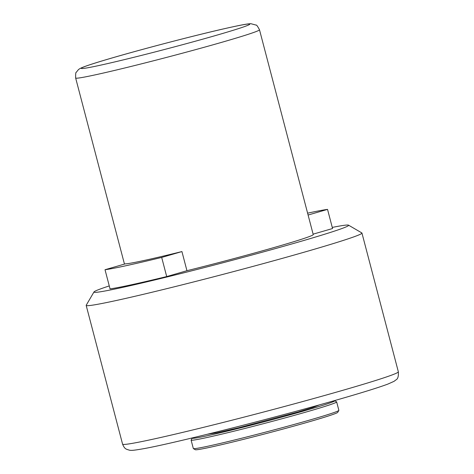 <?xml version="1.0" encoding="UTF-8"?>
<svg xmlns="http://www.w3.org/2000/svg" width="474" height="474" viewBox="0 0 474 474"><rect width="100%" height="100%" fill="white"/><g stroke="black" fill="none" stroke-linecap="round" stroke-linejoin="round"><path stroke-width="0.71" d="M319.583 404.814L313.237 407.35L298.069 411.971L238.997 427.672L216.772 432.809L207.405 434.243M93.982 291.948L86.215 305.226A142.55 4.704 -14.7 0 0 86.179 305.398A142.55 4.704 -14.7 0 0 115.484 300.676A142.55 4.704 -14.7 0 0 309.06 250.782A142.55 4.704 -14.7 0 0 361.946 233.054A142.55 4.704 -14.7 0 0 361.834 232.924L348.544 225.168A131.659 4.343 165.3 0 1 265.322 251.374A131.659 4.343 165.3 0 1 121.018 287.742A131.659 4.343 165.3 0 1 93.982 291.948A131.659 4.343 165.3 0 1 109.269 285.917M105.021 269.724L110.039 288.867A118.79 3.922 -14.7 0 0 166.706 276.567L161.687 257.429A118.79 3.922 165.3 0 1 105.021 269.724L125.26 263.864A95.031 3.134 -14.7 0 0 181.927 251.564L186.946 270.707A95.031 3.134 -14.7 0 0 277.965 246.403A95.031 3.134 -14.7 0 0 313.225 234.583L259.497 29.785A95.031 3.134 165.3 0 1 224.238 41.599A95.031 3.134 165.3 0 1 127.672 67.272A95.031 3.134 165.3 0 1 75.65 78.014C75.562 74.003 75.775 72.101 76.278 72.297L78.394 69.672C79.336 68.837 80.989 67.966 83.353 67.059C88.798 64.956 98.823 61.792 113.428 57.561C144.191 48.621 192.248 36.077 221.518 29.347C239.317 25.306 246.93 23.795 250.876 23.7L256.138 25.11C256.481 24.689 257.601 26.248 259.497 29.785M307.602 213.17A118.79 3.922 165.3 0 1 327.54 209.389L332.558 228.533L313.113 234.162M192.491 437.863A73.654 2.429 -14.7 0 0 192.26 438.077A73.654 2.429 -14.7 0 0 231.502 430.102A73.654 2.429 -14.7 0 0 307.395 409.945A73.654 2.429 -14.7 0 0 334.662 400.72A73.654 2.429 -14.7 0 0 334.354 400.649M192.26 438.077L191.129 440.008A75.236 2.483 -14.7 0 0 191.111 440.097A75.236 2.483 -14.7 0 0 232.296 431.595A75.236 2.483 -14.7 0 0 308.74 411.272A75.236 2.483 -14.7 0 0 336.653 401.916A75.236 2.483 -14.7 0 0 336.593 401.845L334.662 400.72M191.111 440.097L193.321 448.517A75.236 2.483 -14.7 0 0 193.38 448.588A75.236 2.483 -14.7 0 0 235.59 439.748A75.236 2.483 -14.7 0 0 310.95 419.691A75.236 2.483 -14.7 0 0 338.845 410.425A75.236 2.483 -14.7 0 0 338.863 410.336L336.653 401.916M193.38 448.588L195.312 449.713A73.654 2.429 -14.7 0 0 236.633 441.063A73.654 2.429 -14.7 0 0 310.411 421.427A73.654 2.429 -14.7 0 0 337.713 412.356L338.845 410.425M161.687 257.429L181.927 251.564M327.54 209.389L308.094 215.024M166.706 276.567L186.946 270.707M332.268 227.413A131.659 4.343 165.3 0 1 348.544 225.168M398.35 371.817C398.628 376.285 397.864 378.951 396.068 379.804L394.013 381.351L387.892 384.076C379.401 387.252 364.423 391.957 342.945 398.178C280.578 416.362 175.315 443.06 143.545 448.712C132.785 450.596 131.505 450.484 129.497 450.211C125.995 449.056 124.769 449.293 122.582 444.162A142.55 4.704 -14.7 0 0 200.615 428.052A142.55 4.704 -14.7 0 0 345.463 389.545A142.55 4.704 -14.7 0 0 398.35 371.817L361.946 233.054M113.618 57.514A87.115 2.874 -14.7 0 0 99.214 65.459A87.115 2.874 -14.7 0 0 217.507 34.969A87.115 2.874 -14.7 0 0 231.916 27.024A87.115 2.874 -14.7 0 0 113.618 57.514M122.582 444.162L86.179 305.398M124.466 264.095L75.65 78.014"/></g></svg>
